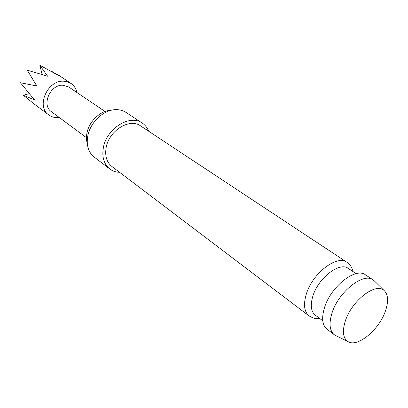 <?xml version="1.0" encoding="UTF-8"?>
<svg xmlns="http://www.w3.org/2000/svg" width="408" height="408" viewBox="0 0 408 408"><rect width="100%" height="100%" fill="white"/><g stroke="black" fill="none" stroke-linecap="round" stroke-linejoin="round"><path stroke-width="0.61" d="M59.16 117.417L57.237 117.57C54.024 117.601 51.189 116.713 48.736 114.908C35.878 106.554 47.404 80.055 63.587 81.202L67.529 81.804L71.017 83.451C74.072 85.552 76.016 88.551 76.847 92.453M51.184 71.033L60.353 76.434L39.851 65.26L47.598 76.199L27.285 70.196L36.791 85.966L20.4 82.742L34.527 99.873L23.338 95.268L33.471 103.438L48.736 114.908M86.476 137.68L51.352 111.629C41.239 105.116 50.204 84.364 62.888 85.216L68.794 87.006L105.024 111.496M345.301 321.065C342.098 331.434 343.011 338.283 348.039 341.608C357.551 347.789 379.216 329.71 385.443 310.973C388.671 301.446 388.248 294.653 384.183 290.583C376.018 281.933 351.64 300.64 345.301 321.065M336.258 335.845L334.305 334.723C329.577 330.735 328.802 323.529 331.979 313.109C338.405 291.878 363.457 272.09 373.131 279.908L374.835 281.382M356.148 273.651L348.31 268.423C339.655 261.467 318.072 278.103 312.798 296.315C310.177 305.301 310.988 311.569 315.231 315.119L322.764 320.78M87.378 143.917C86.363 140.648 86.205 137.098 86.914 133.268C88.934 121.344 100.648 110.333 111.206 110.277M148.675 131.254C147.319 127.75 145.171 125.016 142.229 123.058L125.939 112.389C123.002 110.486 119.621 109.573 115.796 109.65C103.673 109.65 90.092 122.385 87.761 136.144C86.94 140.587 87.123 144.687 88.312 148.451C89.505 152.087 91.489 154.979 94.258 157.116L109.727 168.943C112.552 171.069 115.841 172.191 119.6 172.304M142.229 123.058C130.045 113.944 106.513 128.464 103.367 147.655C101.791 157.06 103.913 164.154 109.727 168.943M106.157 147.533C104.749 155.876 106.636 162.165 111.817 166.408L309.091 315.935C304.225 311.845 303.266 304.659 306.23 294.377C312.217 273.436 337.049 254.368 347.04 262.359L140.531 125.868C129.759 117.764 108.962 130.58 106.157 147.533M373.131 279.908L365.466 274.844C355.72 266.985 330.781 286.523 324.498 307.622C321.397 317.98 322.223 325.166 326.981 329.174L334.305 334.723M29.07 93.702L23.338 95.268M39.851 65.26L42.085 74.358M348.039 341.608L335.259 335.356M309.091 315.935C316.848 320.112 316.445 318.26 319.796 318.546M353.053 271.59C351.987 267.317 349.977 264.241 347.04 262.359M384.183 290.583L374.039 280.602M71.017 83.451L58.089 74.822"/></g></svg>
